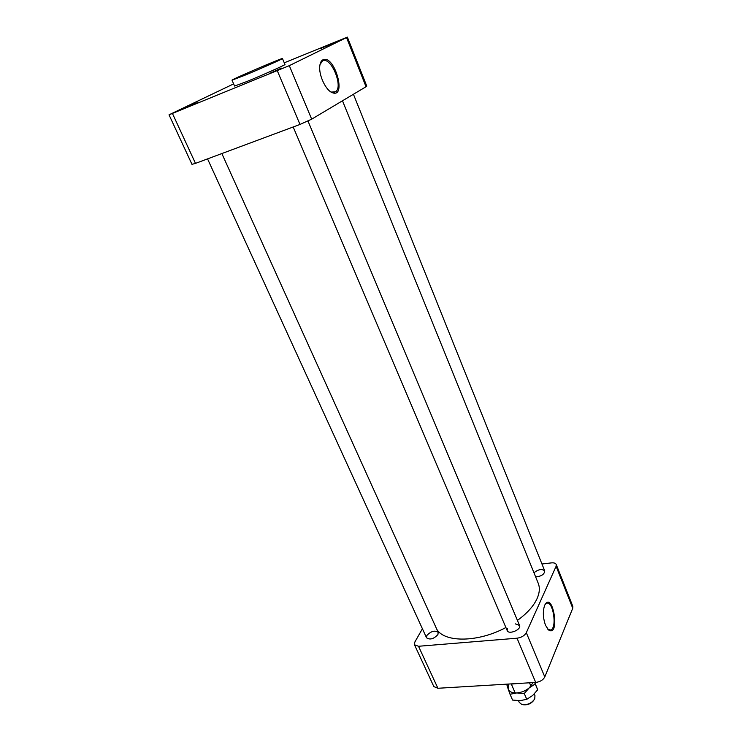 <?xml version="1.0" encoding="UTF-8"?>
<svg xmlns="http://www.w3.org/2000/svg" width="742" height="742" viewBox="0 0 742 742"><rect width="100%" height="100%" fill="white"/><g stroke="black" fill="none" stroke-linecap="round" stroke-linejoin="round"><path stroke-width="1.11" d="M422.411 628.762L414.824 642.08L414.481 644.77L418.516 646.273L517.026 638.203C521.45 637.545 524.548 635.718 526.31 632.694L556.101 566.285L556.231 564.476C555.591 563.178 553.977 562.649 551.389 562.89L541.957 563.994M507.37 628.53L507.213 630.607C508.706 634.985 521.635 629.578 519.539 625.45L515.3 623.855M426.826 635.532L426.548 637.795C429.933 640.086 433.727 639.01 437.919 634.568L438.188 632.351C434.821 630.06 431.037 631.127 426.826 635.532M535.641 576.905C541.354 576.367 544.387 574.373 544.739 570.923C542.068 568.65 538.469 569.262 533.952 572.75M556.231 564.476L572.824 606.362L572.741 608.255L556.101 566.285M526.31 632.694L544.795 676.927L572.741 608.255M544.795 676.927C543.116 680.024 540.083 681.861 535.705 682.427L517.026 638.203M418.516 646.273L437.91 688.27L535.705 682.427M437.91 688.27L433.847 686.591L414.481 644.77M545.528 625.302C542.977 618.003 542.671 611.389 544.6 605.463C552.716 589.185 560.618 637.805 548.57 629.967L545.528 625.302M547.791 629.207L550.61 630.023C557.585 628.14 552.948 599.601 546.307 603.432L545.055 604.526M517.424 620.414C527.024 613.43 533.563 606.177 537.05 598.655C539.619 592.867 540.009 587.738 538.219 583.258L342.489 100.782M436.88 629.457C444.81 642.776 478.423 642.424 505.896 627.509M330.209 91.47L331.442 92.11L335.699 91.711C343.602 86.369 330.747 55.975 322.538 60.927L320.006 64.517M322.891 59.824C334.457 53.999 347.163 98.769 332.277 92.657C325.923 90.496 318.708 75.369 319.765 66.205C320.09 62.903 321.138 60.77 322.891 59.824M243.96 75.619L232.005 80.173C230.743 79.858 283.119 57.403 282.47 58.544C283.555 58.572 259.923 69.062 243.96 75.619M232.005 80.173L234.593 86.063L246.567 81.629C262.529 75.146 286.087 64.61 284.956 64.48L282.47 58.544M347.367 37.109L366.78 86.128L366.029 86.74L346.533 37.573L347.367 37.109L284.26 62.81M233.637 83.892L169.028 114.815L289.306 65.648L311.677 119.165L366.029 86.74M311.677 119.165L299.991 124.443L277.36 70.87M172.478 113.554L195.489 163.379L299.991 124.443M195.489 163.379L191.965 164.344L169.028 114.815M289.306 65.648L346.533 37.573M320.08 48.768L332.843 43.407L320.08 48.768M197.242 102.711L184.508 108.035L197.242 102.711M281.394 68.134L270.459 73.004L281.394 68.134M511.451 684.078L518.565 683.456M510.459 683.938L517.155 683.54M518.519 700.68L519.252 702.377L521.756 704.436C527.237 705.271 531.56 703.416 534.732 698.881L534.963 695.644L534.249 693.965M523.537 704.77C527.72 705.132 531.124 703.676 533.739 700.392M508.743 684.041L508.112 688.984C509.262 691.748 512.128 693.065 516.72 692.935C521.431 692.555 525.642 690.83 529.352 687.769L533.118 682.584M508.214 684.068L507.018 685.636L510.042 694.271L516.72 692.935L524.26 693.492L529.352 687.769L535.223 683.976L534.63 682.492M510.042 694.271L512.564 700.068L520.049 700.643L526.764 699.335L532.645 695.495L537.69 689.791L534.806 682.482M526.764 699.335L524.26 693.492M537.69 689.791L535.223 683.976M547.958 629.355L548.57 629.967M549.293 630.069L550.61 630.023M353.433 94.253L544.739 570.923M333.204 92.518L335.699 91.711M331.442 92.11L332.277 92.657M511.34 684.068L515.18 692.945M529.51 682.798L530.947 686.183M207.556 158.881L426.548 637.795M221.849 153.557L438.188 632.351M293.183 126.975L507.213 630.607M307.995 121.057L519.539 625.45"/></g></svg>
